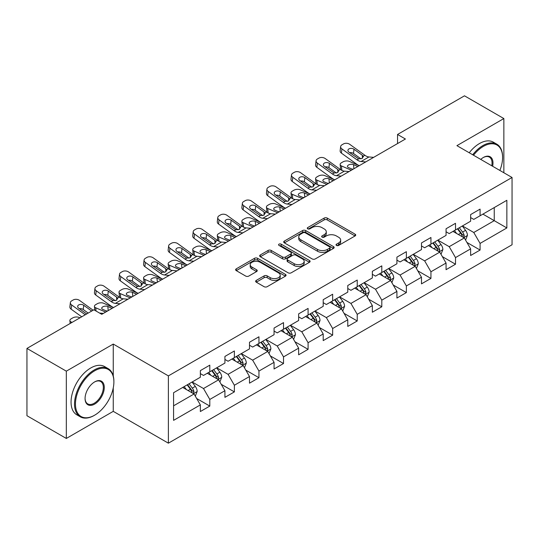 <?xml version="1.0" encoding="UTF-8"?>
<svg xmlns="http://www.w3.org/2000/svg" width="539" height="539" viewBox="0 0 539 539"><rect width="100%" height="100%" fill="white"/><g stroke="black" fill="none" stroke-linecap="round" stroke-linejoin="round"><path stroke-width="0.81" d="M336.484 245.427A1.529 0.883 0 0 0 338.647 245.427L355.073 235.947A2.19 1.26 0 0 0 355.713 235.051A2.19 1.26 0 0 0 355.073 234.162L327.247 218.093A2.19 1.26 0 0 0 324.155 218.093L307.729 227.579A1.529 0.883 0 0 0 307.277 228.206A1.529 0.883 0 0 0 307.729 228.826A1.529 0.883 0 0 0 309.891 228.826L312.014 227.599A6.994 4.042 0 0 1 321.911 227.599L324.229 228.94A6.994 4.042 0 0 1 326.277 231.797A6.994 4.042 0 0 1 324.229 234.654L322.106 235.88A1.529 0.883 0 0 0 321.655 236.506A1.529 0.883 0 0 0 322.106 237.126A1.529 0.883 0 0 0 324.269 237.126L326.391 235.9A6.994 4.042 0 0 1 336.289 235.9L338.607 237.241A6.994 4.042 0 0 1 340.655 240.098A6.994 4.042 0 0 1 338.607 242.954L336.484 244.18A1.529 0.883 0 0 0 336.033 244.807A1.529 0.883 0 0 0 336.484 245.427L336.484 244.18M256.288 280.395A2.19 1.26 0 0 0 255.641 281.291A2.19 1.26 0 0 0 256.288 282.18L264.09 286.687A2.19 1.26 0 0 0 267.182 286.687L285.427 276.157A2.19 1.26 0 0 0 286.068 275.261A2.19 1.26 0 0 0 285.427 274.371L257.602 258.302A2.19 1.26 0 0 0 254.509 258.302L236.264 268.833A2.19 1.26 0 0 0 235.624 269.729A2.19 1.26 0 0 0 236.264 270.618L245.696 276.069A2.19 1.26 0 0 0 248.789 276.069L256.591 271.562A2.19 1.26 0 0 0 257.231 270.666A2.19 1.26 0 0 0 256.591 269.776L251.915 267.074A5.848 3.375 0 0 1 250.204 264.683A5.848 3.375 0 0 1 253.815 261.563A5.848 3.375 0 0 1 260.189 262.298L278.508 272.875A5.848 3.375 0 0 1 280.219 275.261A5.848 3.375 0 0 1 276.608 278.38A5.848 3.375 0 0 1 270.234 277.652L267.182 275.887A2.19 1.26 0 0 0 264.09 275.887L256.288 280.395L256.288 282.18M113.257 344.064L66.324 371.162L26.95 348.43L26.95 415.717L66.324 438.45L113.257 411.351L168.384 443.179L168.384 375.892L113.257 344.064L113.257 376.006M503.857 172.749L503.857 118.553L456.924 145.651L512.05 177.479L168.384 375.892M503.857 118.553L464.483 95.821L397.546 134.467L397.546 143.556M26.95 348.43L93.887 309.784L101.763 314.331L405.422 139.015L397.546 134.467M312.169 258.929A2.19 1.26 0 0 0 315.261 258.929L333.506 248.398A2.19 1.26 0 0 0 334.146 247.502A2.19 1.26 0 0 0 333.506 246.613L305.68 230.544A2.19 1.26 0 0 0 302.588 230.544L284.343 241.074A2.19 1.26 0 0 0 283.703 241.971A2.19 1.26 0 0 0 284.343 242.86L312.169 258.929M279.62 245.757A1.529 0.883 0 0 1 281.176 245.973L309.44 262.291L291.222 272.808A2.19 1.26 0 0 1 288.129 272.808L260.303 256.739L260.303 254.954A2.19 1.26 0 0 0 259.663 255.85A2.19 1.26 0 0 0 260.303 256.739M260.303 254.954L268.112 250.446A2.19 1.26 0 0 1 271.205 250.446L282.49 256.968A2.19 1.26 0 0 0 285.582 256.968L290.757 253.977A2.19 1.26 0 0 0 291.397 253.081A2.19 1.26 0 0 0 290.757 252.191L279.013 245.407A1.529 0.883 0 0 1 278.562 244.78A1.529 0.883 0 0 1 279.505 243.965A1.529 0.883 0 0 1 281.176 244.16L309.467 260.492A2.19 1.26 0 0 1 310.107 261.381A2.19 1.26 0 0 1 309.467 262.277L309.467 260.492M168.384 443.179L512.05 244.767L512.05 177.479M196.654 398.489L209.806 406.083L209.806 399.439L224.925 390.714L224.925 397.351L234.377 391.893L234.377 385.257L249.496 376.525L249.496 383.168L258.949 377.711L258.949 371.068L274.068 362.343L274.068 368.979L283.521 363.522L283.521 356.885L298.64 348.154L298.64 354.797L308.086 349.339L308.086 342.703L323.205 333.971L323.205 340.608L332.657 335.15L332.657 328.514L347.776 319.789L347.776 326.425L357.229 320.968L357.229 314.331L372.348 305.6L372.348 312.236L381.801 306.785L381.801 300.142L396.92 291.417L396.92 298.054L406.366 292.596L406.366 285.96L421.485 277.228L421.485 283.864L430.937 278.414L430.937 271.771L446.056 263.045L446.056 269.682L455.509 264.225L455.509 257.588L470.628 248.856L470.628 255.499L480.081 250.042L480.081 243.406L506.855 227.943L506.855 200.299L494.25 207.576L494.25 220.667L506.855 227.943M209.806 406.083L200.36 411.533L200.36 404.897L173.585 420.359L173.585 392.715L200.36 377.253L200.36 370.616L209.806 365.159L209.806 371.795L224.925 363.07L224.925 356.427L234.377 350.977L234.377 357.613L249.496 348.881L249.496 342.245L258.949 336.787L258.949 343.431L274.068 334.699L274.068 328.062L283.521 322.605L283.521 329.241L298.64 320.51L298.64 313.873L308.086 308.416L308.086 315.059L323.205 306.327L323.205 299.691L332.657 294.233L332.657 300.87L347.776 292.145L347.776 285.502L357.229 280.051L357.229 286.687L372.348 277.956L372.348 271.319L381.801 265.862L381.801 272.498L396.92 263.773L396.92 257.13L406.366 251.679L406.366 258.316L421.485 249.584L421.485 242.948L430.937 237.49L430.937 244.127L446.056 235.402L446.056 228.765L455.509 223.308L455.509 229.944L470.628 221.212L470.628 214.576L480.081 209.119L480.081 215.762L506.855 200.299M207.286 373.251L218.625 379.8L203.506 388.531L192.167 381.983M200.36 373.615L203.506 375.434L209.806 371.795M203.506 388.531L209.806 399.439M218.625 379.8L224.925 390.714M231.858 359.068L243.197 365.617L228.078 374.342L216.739 367.8M224.925 359.432L228.078 361.251L234.377 357.613M228.078 374.342L234.377 385.257M243.197 365.617L249.496 376.525M256.429 344.879L267.768 351.428L252.65 360.16L241.31 353.611M249.496 345.243L252.65 347.062L258.949 343.431M252.65 360.16L258.949 371.068M267.768 351.428L274.068 362.343M280.994 330.697L292.34 337.246L277.214 345.971L265.875 339.429M274.068 331.061L277.214 332.88L283.521 329.241M277.214 345.971L283.521 356.885M292.34 337.246L298.64 348.154M305.566 316.514L316.905 323.056L301.786 331.788L290.447 325.239M298.64 316.878L301.786 318.697L308.086 315.059M301.786 331.788L308.086 342.703M316.905 323.056L323.205 333.971M330.137 302.325L341.477 308.874L326.358 317.606L315.019 311.057M323.205 302.689L326.358 304.508L332.657 300.87M326.358 317.606L332.657 328.514M341.477 308.874L347.776 319.789M354.709 288.143L366.048 294.692L350.929 303.417L339.59 296.868M347.776 288.506L350.929 290.326L357.229 286.687M350.929 303.417L357.229 314.331M366.048 294.692L372.348 305.6M379.274 273.953L390.62 280.502L375.494 289.234L364.155 282.685M372.348 274.317L375.494 276.136L381.801 272.498M375.494 289.234L381.801 300.142M390.62 280.502L396.92 291.417M403.846 259.771L415.185 266.32L400.066 275.045L388.727 268.503M396.92 260.135L400.066 261.954L406.366 258.316M400.066 275.045L406.366 285.96M415.185 266.32L421.485 277.228M428.417 245.582L439.757 252.131L424.638 260.863L413.298 254.314M421.485 245.946L424.638 247.765L430.937 244.127M424.638 260.863L430.937 271.771M439.757 252.131L446.056 263.045M452.989 231.399L464.328 237.948L449.209 246.673L437.87 240.131M446.056 231.763L449.209 233.582L455.509 229.944M449.209 246.673L455.509 257.588M464.328 237.948L470.628 248.856M482.91 214.124L494.25 220.667L473.774 232.491L462.435 225.942M470.628 217.581L473.774 219.393L480.081 215.762M473.774 232.491L480.081 243.406M66.324 371.162L66.324 438.45M173.585 405.806L194.06 393.989L182.714 387.44M194.06 393.989L200.36 404.897M466.929 242.449L480.081 250.042M442.357 256.631L455.509 264.225M417.786 270.821L430.937 278.414M393.214 285.003L406.366 292.596M368.649 299.192L381.801 306.785M344.077 313.375L357.229 320.968M319.506 327.557L332.657 335.15M294.934 341.746L308.086 349.339M270.369 355.929L283.521 363.522M245.797 370.118L258.949 377.711M221.226 384.3L234.377 391.893M113.257 411.351L113.257 387.891M337.091 245.643L338.607 244.773A6.994 4.042 0 0 0 340.655 241.917L340.655 240.098M326.277 231.797L326.277 233.616A6.994 4.042 0 0 1 324.229 236.473L322.713 237.342M355.046 235.961L327.247 219.912A2.19 1.26 0 0 0 324.155 219.912L308.342 229.041M333.479 248.412L305.68 232.363A2.19 1.26 0 0 0 302.588 232.363L284.376 242.88M329.639 248.129A1.529 0.883 0 0 0 330.09 247.502A1.529 0.883 0 0 0 329.639 246.882L305.215 232.774A1.529 0.883 0 0 0 303.053 232.774L300.809 234.074A6.994 4.042 0 0 0 298.761 236.924A6.994 4.042 0 0 0 300.809 239.781L317.505 249.422A6.994 4.042 0 0 0 327.402 249.422L329.639 248.129L329.639 249.948A1.529 0.883 0 0 0 330.09 249.321L330.09 247.502M298.761 236.924L298.761 238.743A6.994 4.042 0 0 0 300.809 241.6L300.809 239.781M329.639 249.948L327.402 251.241A6.994 4.042 0 0 1 317.505 251.241L300.809 241.6M260.33 256.759L268.112 252.265L268.112 250.446M291.397 253.081L291.397 254.9A2.19 1.26 0 0 1 290.757 255.796L285.582 258.781A2.19 1.26 0 0 1 282.49 258.781L271.205 252.265A2.19 1.26 0 0 0 268.112 252.265M294.2 263.726A5.848 3.375 0 0 0 300.573 264.46A5.848 3.375 0 0 0 304.185 261.341A5.848 3.375 0 0 0 302.473 258.949L296.019 255.223A2.19 1.26 0 0 0 292.926 255.223L287.745 258.215A2.19 1.26 0 0 0 287.105 259.111A2.19 1.26 0 0 0 287.745 260L294.2 263.726L294.2 265.545A5.848 3.375 0 0 0 300.573 266.279A5.848 3.375 0 0 0 304.185 263.16L304.185 261.341M287.105 259.111L287.105 260.923A2.19 1.26 0 0 0 287.745 261.819L287.745 260M294.2 265.545L287.745 261.819M280.219 275.261L280.219 277.08A5.848 3.375 0 0 1 276.608 280.199A5.848 3.375 0 0 1 270.234 279.471L267.182 277.706A2.19 1.26 0 0 0 264.09 277.706L256.315 282.193M250.204 264.683L250.204 266.502A5.848 3.375 0 0 0 251.915 268.894L251.915 267.074M256.564 271.575L251.915 268.894M285.401 276.17L257.602 260.121A2.19 1.26 0 0 0 254.509 260.121L236.291 270.639M465.575 240.104L467.448 235.381A5.902 3.409 -120 0 0 465.561 230.355L462.314 226.016M359.243 165.675L349.299 161.383A4.453 2.23 -5.9 0 0 343.02 161.855L341.443 162.765A4.453 2.23 -5.9 0 0 340.143 164.57A4.453 2.23 -5.9 0 0 341.423 165.931L341.881 170.412M456.641 233.508L454.438 230.564M351.367 170.223L341.423 165.931M463.412 237.416L464.261 235.631A5.902 3.409 -120 0 0 462.57 232.087L459.316 227.741M457.84 228.597L461.445 233.414A3.005 1.738 60 0 1 461.99 234.324L464.261 235.631M357.822 166.49L353.503 164.631A3.564 1.785 174.1 0 0 348.484 165.008A3.564 1.785 174.1 0 0 347.439 166.45A3.564 1.785 174.1 0 0 348.464 167.541L352.782 169.401M340.749 169.758A4.453 2.23 174.1 0 1 340.635 169.367L340.143 164.57M353.173 169.179A3.564 1.785 -5.9 0 0 352.007 169.071M457.429 228.832L460.677 233.178A5.902 3.409 60 0 1 462.368 236.722M365.759 161.909L361.069 161.511A11.137 6.428 60 0 1 356.993 159.813L341.915 148.905L341.423 153.13A4.453 2.877 -173.3 0 1 340.149 150.799L340.641 146.568A4.453 2.877 6.7 0 0 341.915 148.905M359.264 165.662A16.702 9.648 60 0 1 356.501 164.038L341.423 153.13M373.635 157.361L368.945 156.964A11.137 6.428 60 0 1 364.869 155.266L349.791 144.358A4.453 2.877 6.7 0 0 343.511 143.92L341.942 144.829A4.453 2.877 6.7 0 0 340.641 146.568M362.417 158.325L362.296 155.245L363.178 156.243L362.302 158.392L358.691 158.837L348.955 152.153A3.564 2.297 -173.3 0 1 347.938 150.287A3.564 2.297 -173.3 0 1 348.976 148.892A3.564 2.297 -173.3 0 1 353.995 149.242L353.503 153.474L360.989 158.884M353.503 153.474A3.564 2.297 6.7 0 0 349.696 152.685M362.296 155.245L353.995 149.242M364.869 155.266L363.178 156.243L363.347 156.889M499.869 170.445A27.172 15.692 120 0 0 502.597 157.469A27.172 15.692 120 0 0 483.382 146.379A27.172 15.692 120 0 0 473.511 155.225M472.696 154.754A27.839 16.076 -60 0 1 482.91 145.557A27.839 16.076 -60 0 1 496.837 144.183A27.839 16.076 -60 0 1 502.597 156.923L502.597 157.469M480.761 159.409A13.59 7.842 -60 0 1 483.382 157.469L483.382 157.469A13.59 7.842 -60 0 1 492.626 166.261M469.233 152.759A27.839 16.076 -60 0 1 479.447 143.556A27.839 16.076 -60 0 1 493.367 142.181L496.837 144.183M491.77 165.769A12.916 7.458 120 0 0 489.372 157.105A12.916 7.458 120 0 0 483.146 157.61M94.204 415.448L94.675 415.171A27.172 15.692 120 0 0 113.891 381.895A27.172 15.692 120 0 0 94.675 370.798A27.172 15.692 120 0 0 75.46 404.082A27.172 15.692 120 0 0 94.675 415.171L94.204 415.448A27.839 16.076 -60 0 1 80.284 416.822A27.839 16.076 -60 0 1 76.012 394.514A27.839 16.076 -60 0 1 94.204 369.976A27.839 16.076 -60 0 1 108.123 368.602A27.839 16.076 -60 0 1 113.891 381.349L113.891 381.895M94.675 404.082A13.59 7.842 -60 0 1 85.068 398.53A13.59 7.842 -60 0 1 94.675 381.895A13.59 7.842 -60 0 1 94.675 381.888L94.675 381.888A13.59 7.842 -60 0 1 104.283 387.44A13.59 7.842 -60 0 1 94.675 404.082M85.068 398.254A12.916 7.458 120 0 0 87.742 403.9A12.916 7.458 120 0 0 94.204 403.26A12.916 7.458 120 0 0 102.639 391.88A12.916 7.458 120 0 0 100.665 381.524A12.916 7.458 120 0 0 94.433 382.036M80.284 416.822L76.814 414.821A27.839 16.076 -60 0 1 72.549 392.513A27.839 16.076 -60 0 1 90.741 367.982A27.839 16.076 -60 0 1 104.66 366.601L108.123 368.602M441.003 254.287L442.876 249.57A5.902 3.409 -120 0 0 440.99 244.544L437.742 240.199M341.194 176.098L336.498 175.694A11.137 6.428 60 0 1 332.428 173.996L317.343 163.088L316.851 167.319L331.93 178.227A16.702 9.648 60 0 0 334.699 179.844L324.727 175.573A4.453 2.23 -5.9 0 0 318.448 176.037L316.878 176.947A4.453 2.23 -5.9 0 0 315.571 178.753A4.453 2.23 -5.9 0 0 316.851 180.114L317.309 184.594M432.076 247.697L429.866 244.746M326.796 184.405L316.851 180.114M438.847 251.605L439.689 249.82A5.902 3.409 -120 0 0 437.998 246.269L434.751 241.93M433.268 242.786L436.873 247.596A3.005 1.738 60 0 1 437.425 248.513L439.689 249.82M333.25 180.68L328.931 178.813A3.564 1.785 174.1 0 0 323.912 179.191A3.564 1.785 174.1 0 0 322.868 180.632A3.564 1.785 174.1 0 0 323.892 181.724L328.211 183.59M316.177 183.947A4.453 2.23 174.1 0 1 316.063 183.55L315.571 178.753M328.608 183.361A3.564 1.785 -5.9 0 0 327.442 183.253M432.857 243.022L436.112 247.361A5.902 3.409 60 0 1 437.796 250.911M416.431 268.476L418.304 263.753A5.902 3.409 -120 0 0 416.425 258.727L413.17 254.388M310.1 194.047L300.156 189.755A4.453 2.23 -5.9 0 0 293.883 190.227L292.306 191.136A4.453 2.23 -5.9 0 0 290.999 192.942A4.453 2.23 -5.9 0 0 292.279 194.303L292.744 198.783M407.504 261.88L405.294 258.936M302.224 198.595L292.279 194.303M414.275 265.788L415.118 264.002A5.902 3.409 -120 0 0 413.426 260.452L410.179 256.113M408.697 256.968L412.308 261.786A3.005 1.738 60 0 1 412.854 262.695L415.118 264.002M308.685 194.862L304.367 193.002A3.564 1.785 174.1 0 0 299.347 193.38A3.564 1.785 174.1 0 0 298.296 194.822A3.564 1.785 174.1 0 0 299.327 195.913L303.646 197.773M291.612 198.13A4.453 2.23 174.1 0 1 291.491 197.732L290.999 192.942M304.036 197.55A3.564 1.785 -5.9 0 0 302.871 197.442M408.286 257.204L411.54 261.543A5.902 3.409 60 0 1 413.231 265.094M349.063 171.55L344.374 171.146A11.137 6.428 60 0 1 340.304 169.455L325.219 158.547A4.453 2.877 6.7 0 0 318.947 158.102L317.37 159.012A4.453 2.877 6.7 0 0 316.07 160.757A4.453 2.877 6.7 0 0 317.343 163.088M337.852 172.507L337.724 169.428L338.607 170.432L337.737 172.581L334.126 173.019L324.39 166.342A3.564 2.297 -173.3 0 1 323.366 164.469A3.564 2.297 -173.3 0 1 324.411 163.074A3.564 2.297 -173.3 0 1 329.43 163.432L328.931 167.656L336.417 173.066M328.931 167.656A3.564 2.297 6.7 0 0 325.125 166.874M316.851 167.319A4.453 2.877 -173.3 0 1 315.578 164.981L316.07 160.757M337.724 169.428L329.43 163.432M340.304 169.455L338.607 170.432L338.775 171.072M316.622 190.28L311.926 189.876A11.137 6.428 60 0 1 307.857 188.185L292.778 177.277L292.279 181.502A4.453 2.877 -173.3 0 1 291.006 179.164L291.498 174.939A4.453 2.877 6.7 0 0 292.778 177.277M310.127 194.033A16.702 9.648 60 0 1 307.365 192.41L292.279 181.502M324.498 185.733L319.802 185.335A11.137 6.428 60 0 1 315.733 183.637L300.647 172.729A4.453 2.877 6.7 0 0 294.375 172.285L292.798 173.194A4.453 2.877 6.7 0 0 291.498 174.939M313.28 186.696L313.152 183.617L314.035 184.614L313.166 186.763L309.554 187.201L299.819 180.525A3.564 2.297 -173.3 0 1 298.795 178.658A3.564 2.297 -173.3 0 1 299.839 177.264A3.564 2.297 -173.3 0 1 304.858 177.614L304.367 181.845L311.845 187.255M304.367 181.845A3.564 2.297 6.7 0 0 300.553 181.057M313.152 183.617L304.858 177.614M315.733 183.637L314.035 184.614L314.21 185.261M391.86 282.658L393.733 277.935A5.902 3.409 -120 0 0 391.853 272.909L388.599 268.57M285.529 208.229L275.584 203.937A4.453 2.23 -5.9 0 0 269.311 204.409L267.735 205.319A4.453 2.23 -5.9 0 0 266.428 207.124A4.453 2.23 -5.9 0 0 267.708 208.485L268.173 212.966M382.933 276.069L380.723 273.118M277.659 212.777L267.708 208.485M389.704 279.977L390.546 278.191A5.902 3.409 -120 0 0 388.862 274.641L385.607 270.302M384.132 271.151L387.736 275.968A3.005 1.738 60 0 1 388.282 276.884L390.546 278.191M284.114 209.051L279.795 207.185A3.564 1.785 174.1 0 0 274.775 207.562A3.564 1.785 174.1 0 0 273.731 209.004A3.564 1.785 174.1 0 0 274.755 210.095L279.074 211.962M267.041 212.319A4.453 2.23 174.1 0 1 266.926 211.921L266.428 207.124M279.465 211.733A3.564 1.785 -5.9 0 0 278.299 211.625M383.721 271.393L386.968 275.732A5.902 3.409 60 0 1 388.659 279.283M367.295 296.841L369.168 292.125A5.902 3.409 -120 0 0 367.281 287.098L364.034 282.759M267.479 218.652L262.789 218.248A11.137 6.428 60 0 1 258.713 216.557L243.635 205.649L243.143 209.873L258.221 220.781A16.702 9.648 60 0 0 260.984 222.405L251.019 218.127A4.453 2.23 -5.9 0 0 244.74 218.598L243.163 219.508A4.453 2.23 -5.9 0 0 241.863 221.307A4.453 2.23 -5.9 0 0 243.143 222.674L243.601 227.155M358.361 290.251L356.158 287.307M253.087 226.966L243.143 222.674M365.132 294.159L365.981 292.374A5.902 3.409 -120 0 0 364.29 288.823L361.036 284.484M359.56 285.34L363.165 290.15A3.005 1.738 60 0 1 363.71 291.067L365.981 292.374M259.542 223.234L255.223 221.374A3.564 1.785 174.1 0 0 250.204 221.745A3.564 1.785 174.1 0 0 249.159 223.193A3.564 1.785 174.1 0 0 250.184 224.278L254.502 226.144M242.469 226.501A4.453 2.23 174.1 0 1 242.355 226.104L241.863 221.307M254.893 225.922A3.564 1.785 -5.9 0 0 253.728 225.807M359.149 285.576L362.397 289.915A5.902 3.409 60 0 1 364.088 293.465M342.723 311.03L344.596 306.307A5.902 3.409 -120 0 0 342.71 301.281L339.462 296.942M236.392 236.601L226.447 232.309A4.453 2.23 -5.9 0 0 220.168 232.781L218.598 233.69A4.453 2.23 -5.9 0 0 217.291 235.496A4.453 2.23 -5.9 0 0 218.571 236.857L219.029 241.337M333.796 304.441L331.586 301.49M228.516 241.149L218.571 236.857M340.567 308.348L341.409 306.563A5.902 3.409 -120 0 0 339.718 303.012L336.471 298.673M334.988 299.522L338.593 304.34A3.005 1.738 60 0 1 339.146 305.249L341.409 306.563M234.97 237.423L230.652 235.556A3.564 1.785 174.1 0 0 225.632 235.934A3.564 1.785 174.1 0 0 224.588 237.376A3.564 1.785 174.1 0 0 225.612 238.467L229.931 240.327M217.897 240.69A4.453 2.23 174.1 0 1 217.783 240.293L217.291 235.496M230.328 240.104A3.564 1.785 -5.9 0 0 229.163 239.996M334.578 299.765L337.832 304.104A5.902 3.409 60 0 1 339.516 307.654M292.05 204.47L287.361 204.065A11.137 6.428 60 0 1 283.285 202.368L268.206 191.46L267.708 195.684A4.453 2.877 -173.3 0 1 266.434 193.353L266.933 189.128A4.453 2.877 6.7 0 0 268.206 191.46M285.555 208.216A16.702 9.648 60 0 1 282.793 206.592L267.708 195.684M299.927 199.922L295.231 199.518A11.137 6.428 60 0 1 291.161 197.82L276.083 186.912A4.453 2.877 6.7 0 0 269.803 186.474L268.227 187.383A4.453 2.877 6.7 0 0 266.933 189.128M288.709 200.879L288.581 197.8L289.463 198.803L288.594 200.946L284.983 201.391L275.247 194.714A3.564 2.297 -173.3 0 1 274.23 192.841A3.564 2.297 -173.3 0 1 275.267 191.446A3.564 2.297 -173.3 0 1 280.287 191.803L279.795 196.028L287.28 201.438M279.795 196.028A3.564 2.297 6.7 0 0 275.981 195.246M288.581 197.8L280.287 191.803M291.161 197.82L289.463 198.803L289.638 199.443M275.355 214.104L270.666 213.707A11.137 6.428 60 0 1 266.589 212.009L251.511 201.101A4.453 2.877 6.7 0 0 245.232 200.656L243.662 201.566A4.453 2.877 6.7 0 0 242.361 203.311A4.453 2.877 6.7 0 0 243.635 205.649M264.137 215.068L264.016 211.989L264.892 212.986L264.022 215.135L260.411 215.573L250.675 208.896A3.564 2.297 -173.3 0 1 249.658 207.03A3.564 2.297 -173.3 0 1 250.696 205.635A3.564 2.297 -173.3 0 1 255.715 205.986L255.223 210.21L262.709 215.627M255.223 210.21A3.564 2.297 6.7 0 0 251.417 209.428M243.143 209.873A4.453 2.877 -173.3 0 1 241.87 207.535L242.361 203.311M264.016 211.989L255.715 205.986M266.589 212.009L264.892 212.986L265.067 213.633M242.914 232.835L238.218 232.437A11.137 6.428 60 0 1 234.148 230.739L219.063 219.831L218.571 224.056A4.453 2.877 -173.3 0 1 217.298 221.724L217.79 217.493A4.453 2.877 6.7 0 0 219.063 219.831M236.419 236.587A16.702 9.648 60 0 1 233.65 234.964L218.571 224.056M250.783 228.293L246.094 227.889A11.137 6.428 60 0 1 242.024 226.191L226.939 215.283A4.453 2.877 6.7 0 0 220.667 214.845L219.09 215.755A4.453 2.877 6.7 0 0 217.79 217.493M239.572 229.25L239.444 226.171L240.327 227.175L239.457 229.318L235.846 229.762L226.111 223.085A3.564 2.297 -173.3 0 1 225.086 221.212A3.564 2.297 -173.3 0 1 226.131 219.818A3.564 2.297 -173.3 0 1 231.15 220.175L230.652 224.399L238.137 229.809M230.652 224.399A3.564 2.297 6.7 0 0 226.845 223.618M239.444 226.171L231.15 220.175M242.024 226.191L240.327 227.175L240.495 227.815M318.151 325.212L320.025 320.496A5.902 3.409 -120 0 0 318.145 315.47L314.891 311.131M211.82 250.79L201.876 246.498A4.453 2.23 -5.9 0 0 195.603 246.97L194.027 247.879A4.453 2.23 -5.9 0 0 192.719 249.678A4.453 2.23 -5.9 0 0 194 251.046L194.464 255.52M309.224 318.623L307.014 315.672M203.944 255.331L194 251.046M315.995 322.531L316.838 320.745A5.902 3.409 -120 0 0 315.147 317.195L311.899 312.856M310.417 313.711L314.028 318.522A3.005 1.738 60 0 1 314.574 319.438L316.838 320.745M210.405 251.605L206.087 249.739A3.564 1.785 174.1 0 0 201.06 250.116A3.564 1.785 174.1 0 0 200.016 251.565A3.564 1.785 174.1 0 0 201.047 252.65L205.366 254.516M193.326 254.873A4.453 2.23 174.1 0 1 193.211 254.475L192.719 249.678M205.757 254.287A3.564 1.785 -5.9 0 0 204.591 254.179M310.006 313.947L313.26 318.286A5.902 3.409 60 0 1 314.951 321.837M218.342 247.024L213.646 246.619A11.137 6.428 60 0 1 209.577 244.928L194.491 234.02L194 238.245A4.453 2.877 -173.3 0 1 192.726 235.907L193.218 231.682A4.453 2.877 6.7 0 0 194.491 234.02M211.847 250.77A16.702 9.648 60 0 1 209.085 249.153L194 238.245M226.218 242.476L221.522 242.072A11.137 6.428 60 0 1 217.453 240.381L202.368 229.473A4.453 2.877 6.7 0 0 196.095 229.028L194.518 229.937A4.453 2.877 6.7 0 0 193.218 231.682M215 243.433L214.872 240.36L215.755 241.357L214.886 243.507L211.275 243.945L201.539 237.268A3.564 2.297 -173.3 0 1 200.515 235.402A3.564 2.297 -173.3 0 1 201.559 234.007A3.564 2.297 -173.3 0 1 206.578 234.357L206.087 238.582L213.565 243.999M206.087 238.582A3.564 2.297 6.7 0 0 202.273 237.8M214.872 240.36L206.578 234.357M217.453 240.381L215.755 241.357L215.93 241.998M293.58 339.402L295.453 334.679A5.902 3.409 -120 0 0 293.573 329.652L290.319 325.313M187.249 264.972L177.304 260.681A4.453 2.23 -5.9 0 0 171.031 261.152L169.455 262.062A4.453 2.23 -5.9 0 0 168.148 263.867A4.453 2.23 -5.9 0 0 169.428 265.228L169.893 269.709M284.653 332.806L282.443 329.861M179.379 269.52L169.428 265.228M291.424 336.72L292.266 334.935A5.902 3.409 -120 0 0 290.582 331.384L287.327 327.045M285.852 327.894L289.456 332.711A3.005 1.738 60 0 1 290.002 333.621L292.266 334.935M185.834 265.788L181.515 263.928A3.564 1.785 174.1 0 0 176.496 264.305A3.564 1.785 174.1 0 0 175.451 265.747A3.564 1.785 174.1 0 0 176.475 266.839L180.794 268.698M168.761 269.055A4.453 2.23 174.1 0 1 168.646 268.665L168.148 263.867M181.185 268.476A3.564 1.785 -5.9 0 0 180.019 268.368M285.441 328.13L288.688 332.475A5.902 3.409 60 0 1 290.38 336.019M193.77 261.206L189.081 260.809A11.137 6.428 60 0 1 185.005 259.111L169.926 248.203L169.428 252.427A4.453 2.877 -173.3 0 1 168.155 250.096L168.653 245.865A4.453 2.877 6.7 0 0 169.926 248.203M187.276 264.959A16.702 9.648 60 0 1 184.513 263.335L169.428 252.427M201.647 256.665L196.951 256.261A11.137 6.428 60 0 1 192.881 254.563L177.803 243.655A4.453 2.877 6.7 0 0 171.523 243.217L169.947 244.127A4.453 2.877 6.7 0 0 168.653 245.865M190.429 257.622L190.301 254.543L191.183 255.54L190.314 257.689L186.703 258.134L176.967 251.45A3.564 2.297 -173.3 0 1 175.95 249.584A3.564 2.297 -173.3 0 1 176.987 248.189A3.564 2.297 -173.3 0 1 182.007 248.54L181.515 252.771L189 258.181M181.515 252.771A3.564 2.297 6.7 0 0 177.702 251.982M190.301 254.543L182.007 248.54M192.881 254.563L191.183 255.54L191.358 256.187M269.015 353.584L270.888 348.868A5.902 3.409 -120 0 0 269.001 343.842L265.754 339.503M162.684 279.155L152.739 274.87A4.453 2.23 -5.9 0 0 146.46 275.335L144.883 276.244A4.453 2.23 -5.9 0 0 143.583 278.05A4.453 2.23 -5.9 0 0 144.863 279.411L145.321 283.891M260.081 346.995L257.878 344.044M154.808 283.703L144.863 279.411M266.852 350.902L267.701 349.117A5.902 3.409 -120 0 0 266.01 345.566L262.756 341.227M261.28 342.083L264.885 346.894A3.005 1.738 60 0 1 265.431 347.81L267.701 349.117M161.262 279.977L156.943 278.111A3.564 1.785 174.1 0 0 151.924 278.488A3.564 1.785 174.1 0 0 150.88 279.93A3.564 1.785 174.1 0 0 151.904 281.021L156.222 282.887M144.189 283.244A4.453 2.23 174.1 0 1 144.075 282.847L143.583 278.05M156.613 282.658A3.564 1.785 -5.9 0 0 155.448 282.551M260.869 342.319L264.117 346.658A5.902 3.409 60 0 1 265.808 350.209M169.199 275.395L164.51 274.991A11.137 6.428 60 0 1 160.433 273.293L145.355 262.385L144.863 266.616A4.453 2.877 -173.3 0 1 143.59 264.278L144.081 260.054A4.453 2.877 6.7 0 0 145.355 262.385M162.704 279.141A16.702 9.648 60 0 1 159.942 277.524L144.863 266.616M177.075 270.847L172.386 270.443A11.137 6.428 60 0 1 168.309 268.752L153.231 257.844A4.453 2.877 6.7 0 0 146.952 257.399L145.382 258.309A4.453 2.877 6.7 0 0 144.081 260.054M165.857 271.804L165.736 268.725L166.612 269.729L165.742 271.878L162.131 272.316L152.396 265.639A3.564 2.297 -173.3 0 1 151.378 263.773A3.564 2.297 -173.3 0 1 152.416 262.372A3.564 2.297 -173.3 0 1 157.435 262.729L156.943 266.953L164.429 272.363M156.943 266.953A3.564 2.297 6.7 0 0 153.137 266.172M165.736 268.725L157.435 262.729M168.309 268.752L166.612 269.729L166.787 270.369M244.443 367.773L246.316 363.05A5.902 3.409 -120 0 0 244.43 358.024L241.182 353.685M138.112 293.344L128.167 289.052A4.453 2.23 -5.9 0 0 121.888 289.524L120.318 290.433A4.453 2.23 -5.9 0 0 119.011 292.239A4.453 2.23 -5.9 0 0 120.291 293.6L120.749 298.08M235.516 361.177L233.306 358.233M130.236 297.892L120.291 293.6M242.287 365.085L243.129 363.299A5.902 3.409 -120 0 0 241.438 359.749L238.191 355.41M236.709 356.266L240.313 361.083A3.005 1.738 60 0 1 240.866 361.992L243.129 363.299M136.69 294.159L132.372 292.3A3.564 1.785 174.1 0 0 127.352 292.677A3.564 1.785 174.1 0 0 126.308 294.119A3.564 1.785 174.1 0 0 127.332 295.21L131.651 297.07M119.618 297.427A4.453 2.23 174.1 0 1 119.503 297.029L119.011 292.239M132.048 296.848A3.564 1.785 -5.9 0 0 130.883 296.74M236.298 356.501L239.552 360.84A5.902 3.409 60 0 1 241.236 364.391M144.634 289.578L139.938 289.18A11.137 6.428 60 0 1 135.868 287.482L120.783 276.574L120.291 280.799A4.453 2.877 -173.3 0 1 119.018 278.461L119.51 274.236A4.453 2.877 6.7 0 0 120.783 276.574M138.139 293.331A16.702 9.648 60 0 1 135.37 291.707L120.291 280.799M152.503 285.03L147.814 284.632A11.137 6.428 60 0 1 143.745 282.935L128.659 272.027A4.453 2.877 6.7 0 0 122.387 271.582L120.81 272.491A4.453 2.877 6.7 0 0 119.51 274.236M141.292 285.993L141.164 282.914L142.047 283.912L141.178 286.061L137.56 286.499L127.831 279.822A3.564 2.297 -173.3 0 1 126.806 277.956A3.564 2.297 -173.3 0 1 127.844 276.561A3.564 2.297 -173.3 0 1 132.87 276.911L132.372 281.142L139.857 286.553M132.372 281.142A3.564 2.297 6.7 0 0 128.565 280.354M141.164 282.914L132.87 276.911M143.745 282.935L142.047 283.912L142.215 284.558M219.872 381.956L221.745 377.233A5.902 3.409 -120 0 0 219.865 372.206L216.611 367.867M113.54 307.526L103.596 303.235A4.453 2.23 -5.9 0 0 97.323 303.706L95.747 304.616A4.453 2.23 -5.9 0 0 94.44 306.421A4.453 2.23 -5.9 0 0 95.72 307.782L96.057 311.037M210.944 375.366L208.734 372.415M105.664 312.074L95.72 307.782M217.716 379.274L218.558 377.489A5.902 3.409 -120 0 0 216.867 373.938L213.619 369.599M212.137 370.455L215.748 375.265A3.005 1.738 60 0 1 216.294 376.182L218.558 377.489M112.125 308.348L107.807 306.482A3.564 1.785 174.1 0 0 102.781 306.859A3.564 1.785 174.1 0 0 101.736 308.301A3.564 1.785 174.1 0 0 102.767 309.393L107.086 311.259M107.477 311.03A3.564 1.785 -5.9 0 0 106.311 310.922M211.726 370.691L214.98 375.029A5.902 3.409 60 0 1 216.671 378.58M120.062 303.767L115.366 303.363A11.137 6.428 60 0 1 111.297 301.665L96.212 290.757L95.72 294.988A4.453 2.877 -173.3 0 1 94.446 292.65L94.938 288.426A4.453 2.877 6.7 0 0 96.212 290.757M113.567 307.513A16.702 9.648 60 0 1 110.805 305.889L95.72 294.988M127.938 299.219L123.242 298.815A11.137 6.428 60 0 1 119.173 297.117L104.088 286.209A4.453 2.877 6.7 0 0 97.815 285.771L96.238 286.681A4.453 2.877 6.7 0 0 94.938 288.426M116.72 300.176L116.592 297.097L117.475 298.101L116.606 300.243L112.995 300.688L103.259 294.011A3.564 2.297 -173.3 0 1 102.235 292.138A3.564 2.297 -173.3 0 1 103.279 290.743A3.564 2.297 -173.3 0 1 108.299 291.1L107.807 295.325L115.285 300.735M107.807 295.325A3.564 2.297 6.7 0 0 103.993 294.543M116.592 297.097L108.299 291.1M119.173 297.117L117.475 298.101L117.643 298.741M195.3 396.138L197.173 391.422A5.902 3.409 -120 0 0 195.293 386.396L192.039 382.057M79.954 317.828L79.024 317.424A4.453 2.23 -5.9 0 0 72.752 317.895L71.175 318.805A4.453 2.23 -5.9 0 0 69.868 320.604A4.453 2.23 -5.9 0 0 71.148 321.972L71.242 322.854M186.373 389.549L184.163 386.604M72.085 322.369L71.148 321.972M193.144 393.457L193.986 391.671A5.902 3.409 -120 0 0 192.302 388.12L189.048 383.781M187.572 384.637L191.177 389.448A3.005 1.738 60 0 1 191.722 390.364L193.986 391.671M187.161 384.873L190.408 389.212A5.902 3.409 60 0 1 192.1 392.763M85.236 314.776L71.647 304.946L71.148 309.17A4.453 2.877 -173.3 0 1 69.875 306.832L70.373 302.608A4.453 2.877 6.7 0 0 71.647 304.946M81.712 316.811L71.148 309.17M93.112 310.228L79.523 300.398A4.453 2.877 6.7 0 0 73.243 299.953L71.667 300.863A4.453 2.877 6.7 0 0 70.373 302.608M103.367 313.402L99.6 313.078M86.658 313.954L78.687 308.193A3.564 2.297 -173.3 0 1 77.67 306.327A3.564 2.297 -173.3 0 1 78.707 304.933A3.564 2.297 -173.3 0 1 83.727 305.283L83.235 309.507L88.174 313.085M83.235 309.507A3.564 2.297 6.7 0 0 79.422 308.726M91.697 311.05L83.727 305.283M338.607 244.773L338.607 242.954M322.106 237.126L322.106 235.88M324.229 236.473L324.229 234.654M307.729 228.826L307.729 227.579M324.155 219.912L324.155 218.093M327.247 219.912L327.247 218.093M355.073 235.947L355.073 234.162M284.343 242.86L284.343 241.074M302.588 232.363L302.588 230.544M305.68 232.363L305.68 230.544M333.506 248.398L333.506 246.613M317.505 251.241L317.505 249.422M327.402 251.241L327.402 249.422M271.205 252.265L271.205 250.446M282.49 258.781L282.49 256.968M285.582 258.781L285.582 256.968M290.757 255.796L290.757 253.977M281.176 245.973L281.176 244.16M264.09 277.706L264.09 275.887M267.182 277.706L267.182 275.887M270.234 279.471L270.234 277.652M256.591 271.562L256.591 269.776M236.264 270.618L236.264 268.833M254.509 260.121L254.509 258.302M257.602 260.121L257.602 258.302M285.427 276.157L285.427 274.371M463.742 237.611L467.407 235.496M462.57 232.087L465.561 230.355M458.372 234.505L460.677 233.178M353.503 164.631L353.928 168.741M358.691 158.837L356.993 159.813M368.945 156.964L361.069 161.511M439.177 251.794L442.836 249.678M437.998 246.269L440.99 244.544M433.801 248.695L436.112 247.361M328.931 178.813L329.356 182.93M414.606 265.983L418.264 263.867M413.426 260.452L416.425 258.727M409.229 262.877L411.54 261.543M304.367 193.002L304.784 197.112M334.126 173.019L332.428 173.996M344.374 171.146L336.498 175.694M309.554 187.201L307.857 188.185M319.802 185.335L311.926 189.876M390.034 280.165L393.699 278.05M388.862 274.641L391.853 272.909M384.664 277.066L386.968 275.732M279.795 207.185L280.219 211.301M365.462 294.355L369.127 292.239M364.29 288.823L367.281 287.098M360.092 291.249L362.397 289.915M255.223 221.374L255.648 225.484M340.897 308.537L344.556 306.421M339.718 303.012L342.71 301.281M335.521 305.431L337.832 304.104M230.652 235.556L231.076 239.666M284.983 201.391L283.285 202.368M295.231 199.518L287.361 204.065M260.411 215.573L258.713 216.557M270.666 213.707L262.789 218.248M235.846 229.762L234.148 230.739M246.094 227.889L238.218 232.437M316.326 322.72L319.984 320.611M315.147 317.195L318.145 315.47M310.949 319.62L313.26 318.286M206.087 249.739L206.504 253.856M211.275 243.945L209.577 244.928M221.522 242.072L213.646 246.619M291.754 336.909L295.419 334.793M290.582 331.384L293.573 329.652M286.377 333.803L288.688 332.475M181.515 263.928L181.939 268.038M186.703 258.134L185.005 259.111M196.951 256.261L189.081 260.809M267.182 351.091L270.847 348.982M266.01 345.566L269.001 343.842M261.813 347.992L264.117 346.658M156.943 278.111L157.368 282.227M162.131 272.316L160.433 273.293M172.386 270.443L164.51 274.991M242.617 365.28L246.276 363.165M241.438 359.749L244.43 358.024M237.241 362.174L239.552 360.84M132.372 292.3L132.796 296.41M137.56 286.499L135.868 287.482M147.814 284.632L139.938 289.18M218.046 379.463L221.704 377.347M216.867 373.938L219.865 372.206M212.669 376.363L214.98 375.029M107.807 306.482L108.224 310.599M112.995 300.688L111.297 301.665M123.242 298.815L115.366 303.363M193.474 393.652L197.139 391.536M192.302 388.12L195.293 386.396M188.098 390.546L190.408 389.212M94.44 306.421L94.844 310.336M69.868 320.604L70.164 323.481"/></g></svg>
